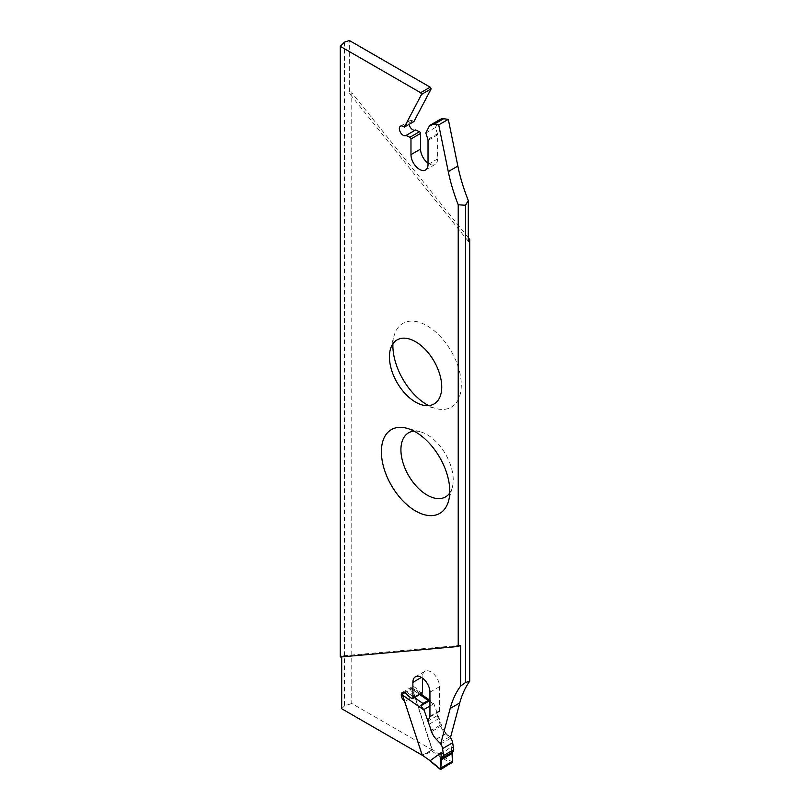 <?xml version="1.0" encoding="UTF-8"?>
<svg xmlns="http://www.w3.org/2000/svg" width="810" height="810" viewBox="0 0 810 810"><rect width="100%" height="100%" fill="white"/><g stroke="black" fill="none" stroke-linecap="round" stroke-linejoin="round"><path stroke-width="0.61" stroke-dasharray="4.05 3.04" d="M414.042 431.143A36.987 21.354 60 0 1 420.167 431.73A36.987 21.354 60 0 1 445.571 454.167A36.987 21.354 60 0 1 452.304 487.387A36.987 21.354 60 0 1 449.752 492.986M392.911 343.764A48.377 27.925 60 0 1 394.085 335.796A48.377 27.925 60 0 1 431.639 328.769A48.377 27.925 60 0 1 461.285 385.023A48.377 27.925 60 0 1 436.114 408.584A48.377 27.925 60 0 1 428.622 405.618M422.182 693.076A1.357 0.78 60 0 1 421.413 692.945L417.494 690.211A5.417 3.129 -120 0 0 411.966 686.89A5.417 3.129 -120 0 0 411.095 691.092A5.417 3.129 -120 0 0 414.467 695.881L404.889 701.409A5.417 3.129 -120 0 1 404.514 701.156M468.312 237.765L351.783 92.806L351.783 703.495L432.115 749.868L414.467 695.881M440.68 743.924L450.208 738.578L445.581 733.85A13.345 7.705 60 0 1 440.336 725.092L430.758 730.62L427.964 720.758M429.776 717.103L439.354 711.575L437.349 715.615L440.336 725.092M439.354 711.575A2.714 1.569 -120 0 0 439.516 710.765L439.516 686.657A12.059 6.966 -120 0 0 434.261 674.528A12.059 6.966 -120 0 0 424.966 671.298A12.059 6.966 -120 0 0 422.466 676.816L422.466 678.102M417.494 690.211L407.916 695.749M422.223 755.224L432.115 749.868L422.567 755.386L404.889 701.409M440.63 744.106L436.003 739.388A13.345 7.705 60 0 1 430.758 730.62M460.647 645.327L341.688 655.958L341.688 656.89M341.688 708.73L344.493 705.925L351.783 703.495M468.312 241.258L349.353 93.272L349.353 40.5M413.92 121.571L412.756 120.903A5.417 3.129 60 0 0 410.052 120.629A5.417 3.129 60 0 0 409.07 124.376M428.024 140.363L437.602 134.825L437.602 158.932A12.059 6.966 60 0 1 435.112 164.46A12.059 6.966 60 0 1 428.024 163.174M437.602 134.825A2.714 1.569 -120 0 0 437.44 133.832L427.862 139.36M425.858 133.012L435.436 127.484L437.44 133.832M435.436 127.484L438.423 121.459A13.345 7.705 -120 0 1 440.377 119.303M349.353 93.272L351.783 92.806M344.493 42.12L344.493 705.925M341.688 655.958L340.291 657.011M437.349 715.615L427.771 721.143M403.876 693.319L412.26 688.48L432.257 749.341L431.851 751.032L422.678 755.851M440.275 754.879L451.403 746.739L452.122 761.937L440.275 754.879L439.384 756.297L451.281 763.395M450.441 737.718A6.774 3.908 -120 0 0 449.671 736.827L446.3 733.394A11.927 6.885 60 0 1 441.683 725.75L433.907 703.748L430.09 700.458A3.392 1.741 124.9 0 0 429.938 700.306M453.428 748.146L451.403 746.739M412.26 688.48L412.817 688.368A3.392 1.741 124.9 0 0 412.685 688.247A3.392 1.741 124.9 0 0 410.994 688.419L405.719 691.467A3.392 1.741 124.9 0 0 404.565 692.418M439.253 718.338L429.189 724.14M429.938 706.037L433.907 703.748M403.694 693.644L412.817 688.368M430.323 761.187L423.417 755.902M445.581 733.85L436.003 739.388M439.516 710.765L429.938 716.303M439.516 686.657L429.938 692.196M422.466 676.816L421.413 677.423M421.413 692.945L411.824 698.483M428.844 126.988L438.423 121.459M428.024 164.47L437.602 158.932M403.177 126.431L412.756 120.903M431.851 751.032L439.384 756.297M440.934 769.368L430.93 761.157M440.245 754.92L432.257 749.341M412.584 689.259L434.16 704.335M446.3 733.394L436.246 739.206M441.683 725.75L431.619 731.562M405.719 691.467L414.082 697.299M419.712 694.514L410.994 688.419M449.671 736.827L439.607 742.638M411.966 686.89L402.388 692.418M422.486 405.03L436.114 408.584M390.359 349.373L394.085 335.796M420.167 431.73L406.539 428.176M452.304 487.387L448.568 500.965M424.966 671.298L415.378 676.826M425.523 169.989L435.112 164.46M405.891 135.553L415.469 130.025M400.474 126.168L410.052 120.629M420.765 693.897L412.685 688.247"/><path stroke-width="1.21" d="M449.752 492.986A36.987 21.354 60 0 1 420.329 490.131A36.987 21.354 60 0 1 400.92 449.742A36.987 21.354 60 0 1 414.042 431.143M428.622 405.618A48.377 27.925 60 0 1 392.87 345.526A48.377 27.925 60 0 1 392.911 343.764M469.709 239.507L468.312 241.258L468.312 200.526L465.507 205.264L465.507 682.506L469.709 681.22L469.709 239.507L468.312 237.765M469.709 681.22A135.493 78.226 -120 0 0 459.766 702.908L450.208 738.578M422.466 678.102L422.466 692.459A1.357 0.78 60 0 1 422.182 693.076L412.604 698.615A1.357 0.78 -120 0 0 412.887 697.987L422.466 692.459M412.604 698.615A1.357 0.78 -120 0 1 411.824 698.483L407.916 695.749A5.417 3.129 -120 0 0 402.388 692.418A5.417 3.129 -120 0 0 401.456 696.387A5.417 3.129 -120 0 0 404.514 701.156M427.964 720.758L429.776 717.103A2.714 1.569 60 0 0 429.938 716.303L429.938 692.196A12.059 6.966 -120 0 0 424.673 680.056A12.059 6.966 -120 0 0 415.378 676.826A12.059 6.966 -120 0 0 412.887 682.344L412.887 697.987M465.507 205.264L458.217 204.768L458.217 646.481L460.647 645.327L460.647 686.05A135.493 78.226 -120 0 0 450.188 708.436L440.68 743.924M341.688 656.89L341.688 708.73L422.223 755.224M430.201 87.176L431.163 88.837L421.575 94.365L420.623 92.704L430.201 87.176L349.353 40.5L344.493 42.12L340.291 46.332L340.291 657.011L458.217 646.481M420.623 92.704L340.291 46.332M441.733 387.018A36.987 21.354 -120 0 0 419.064 343.997A36.987 21.354 -120 0 0 390.359 349.373A36.987 21.354 -120 0 0 397.082 382.593A36.987 21.354 -120 0 0 422.486 405.03A36.987 21.354 -120 0 0 441.733 387.018M449.783 491.235A48.377 27.925 -120 0 0 406.539 428.176A48.377 27.925 -120 0 0 381.378 451.737A48.377 27.925 -120 0 0 411.024 507.992A48.377 27.925 -120 0 0 448.568 500.965A48.377 27.925 -120 0 0 449.783 491.235M460.647 686.05L465.507 682.506M410.974 138.976A1.357 0.78 -120 0 0 409.911 137.265L419.489 131.736A1.357 0.78 60 0 1 420.552 133.448L410.974 138.976L410.974 154.619A12.059 6.966 60 0 0 416.229 166.759A12.059 6.966 60 0 0 425.523 169.989A12.059 6.966 60 0 0 428.024 164.47L428.024 140.363A2.714 1.569 60 0 0 427.862 139.36L425.858 133.012L428.844 126.988A13.345 7.705 -120 0 1 430.788 124.841L440.377 119.303A13.345 7.705 -120 0 1 443.667 118.736L448.294 119.364L457.852 166.07A135.493 78.226 60 0 0 468.312 200.526M409.911 137.265L406.002 135.483A5.417 3.129 60 0 1 405.891 135.553A5.417 3.129 60 0 1 400.474 132.425A5.417 3.129 60 0 1 400.474 126.168A5.417 3.129 60 0 1 403.177 126.431L404.342 127.099L413.92 121.571L431.163 88.837M421.575 94.365L404.342 127.099M458.217 204.768A135.493 78.226 60 0 1 448.274 171.598L438.716 124.892L434.079 124.274A13.345 7.705 -120 0 0 430.788 124.841M415.358 130.086A5.417 3.129 60 0 1 409.07 124.376M419.489 131.736L415.581 129.954L406.002 135.483M428.024 163.174A12.059 6.966 60 0 1 420.552 149.091L420.552 133.448M438.716 124.892L448.294 119.364M440.67 768.123L440.306 769.156L440.934 769.368L452.304 762.23L452.517 761.279L440.67 768.123L441.916 758.373L452.587 752.206L452.517 761.279M452.587 752.206L453.732 749.665L452.668 742.77A6.774 3.908 -120 0 0 450.441 737.718M441.916 758.373L443.495 755.578L442.604 748.572A6.774 3.908 -120 0 0 439.607 742.638L436.246 739.206A11.927 6.885 60 0 1 431.619 731.562L424.096 710.137L402.519 695.061L422.202 755.143L430.191 760.671L440.306 769.156M443.364 753.958L441.349 752.551L430.191 760.671M430.161 760.712L422.202 755.143M402.519 695.061L402.317 694.221L403.876 693.319M429.938 700.306A3.392 1.741 124.9 0 0 429.908 700.285A3.392 1.741 124.9 0 0 428.217 700.458L422.952 703.495A3.392 1.741 124.9 0 0 420.856 705.793L424.096 710.137M404.565 692.418A3.392 1.741 124.9 0 0 403.694 693.644L402.317 694.221M420.856 705.793L429.938 700.549M423.913 709.519L429.938 706.037M441.349 752.551L440.144 768.852M430.312 761.177L440.377 769.449M459.766 702.908L450.188 708.436M421.413 677.423L412.887 682.344M448.274 171.598L457.852 166.07M434.079 124.274L443.667 118.736M410.974 154.619L420.552 149.091M414.082 697.299L422.952 703.495M428.217 700.458L419.712 694.514M452.668 742.77L442.604 748.572M443.495 755.578L453.732 749.665M441.278 759.81L452.152 753.533M442.867 757.593L453.367 751.528M429.908 700.285L420.765 693.897"/></g></svg>
